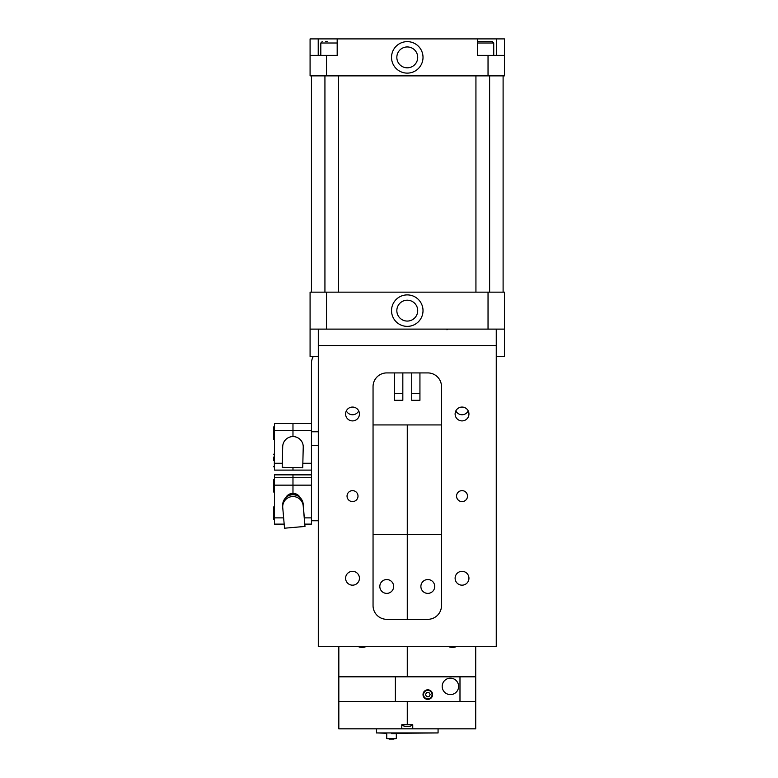 <?xml version="1.0" encoding="UTF-8"?>
<svg xmlns="http://www.w3.org/2000/svg" width="778" height="778" viewBox="0 0 778 778"><rect width="100%" height="100%" fill="white"/><g stroke="black" fill="none" stroke-linecap="round" stroke-linejoin="round"><path stroke-width="1.17" d="M401.798 728.83L401.798 724.726L407.273 724.726L407.273 701.455L407.273 724.726L412.748 724.726L412.748 728.83L338.829 728.83L338.829 646.703M358.716 410.901A6.914 6.914 0 0 1 346.327 410.901M379.82 586.466A6.914 6.914 0 0 1 390.196 580.476A6.914 6.914 0 0 1 390.196 592.457A6.914 6.914 0 0 1 379.82 586.466M365.786 646.703A10.27 10.27 0 0 1 358.415 646.703M373.051 424.934L407.273 424.934L407.273 619.317L407.273 534.447L373.051 534.447M407.273 646.703L407.273 676.811L407.273 646.703M395.37 676.811L459.983 676.811L459.983 701.455L395.37 701.455L395.37 676.811L338.829 676.811M395.37 701.455L338.829 701.455M455.84 410.901A6.914 6.914 0 0 0 468.23 410.901M434.727 586.466A6.914 6.914 0 0 0 424.35 580.476A6.914 6.914 0 0 0 424.35 592.457A6.914 6.914 0 0 0 434.727 586.466M448.76 646.703A10.27 10.27 0 0 0 456.132 646.703M441.496 424.934L407.273 424.934L407.273 534.447L441.496 534.447M412.748 728.83L475.718 728.83L475.718 646.703M459.983 676.811L475.718 676.811M459.983 701.455L475.718 701.455M376.474 728.83L376.474 732.944L438.072 732.944L438.072 728.83M458.612 686.4A8.218 8.218 0 0 1 446.29 693.509A8.218 8.218 0 0 1 446.29 679.282A8.218 8.218 0 0 1 458.612 686.4M391.529 739.1L396.323 738.555L386.744 738.555L391.529 739.1M393.901 739.1L389.165 739.1M391.529 733.625L396.323 733.625L391.529 733.625M427.812 699.403A4.794 4.794 0 0 0 431.955 692.216A4.794 4.794 0 0 0 423.66 692.216A4.794 4.794 0 0 0 427.812 699.403M428.999 696.66L426.626 696.66L425.44 694.608L426.626 692.556L428.999 692.556L430.176 694.608L428.999 696.66M357.997 496.121A5.475 5.475 0 0 1 349.779 500.857A5.475 5.475 0 0 1 349.779 491.375A5.475 5.475 0 0 1 357.997 496.121M467.51 496.121A5.475 5.475 0 0 1 459.292 500.857A5.475 5.475 0 0 1 459.292 491.375A5.475 5.475 0 0 1 467.51 496.121M359.436 413.984A6.914 6.914 0 0 1 349.059 419.974A6.914 6.914 0 0 1 349.059 407.993A6.914 6.914 0 0 1 359.436 413.984M468.949 578.249A6.914 6.914 0 0 1 458.573 584.239A6.914 6.914 0 0 1 458.573 572.258A6.914 6.914 0 0 1 468.949 578.249M359.436 578.249A6.914 6.914 0 0 1 349.059 584.239A6.914 6.914 0 0 1 349.059 572.258A6.914 6.914 0 0 1 359.436 578.249M468.949 413.984A6.914 6.914 0 0 1 458.573 419.974A6.914 6.914 0 0 1 458.573 407.993A6.914 6.914 0 0 1 468.949 413.984M402.829 372.915L402.829 400.291L394.611 400.291L394.611 372.915M402.829 393.444L394.611 393.444M411.727 372.915L411.727 400.291L419.935 400.291L419.935 372.915M411.727 393.444L419.935 393.444M427.812 619.317L386.744 619.317A13.693 13.693 0 0 1 373.051 605.634L373.051 386.608A13.693 13.693 0 0 1 386.744 372.915L427.812 372.915A13.693 13.693 0 0 1 441.496 386.608L441.496 605.634A13.693 13.693 0 0 1 427.812 619.317M318.299 646.703L496.257 646.703L496.257 345.539L318.299 345.539L318.299 646.703M496.257 356.489L504.465 356.489L504.465 329.113L310.082 329.113L318.299 329.113L318.299 345.539M496.257 345.539L496.257 329.113L504.465 329.113L504.465 292.149L310.082 292.149L310.082 356.489L318.299 356.489M407.273 46.943A10.435 10.435 0 0 0 396.838 57.378A10.435 10.435 0 0 0 407.273 67.822A10.435 10.435 0 0 0 417.708 57.378A10.435 10.435 0 0 0 407.273 46.943M407.273 73.122A15.745 15.745 0 0 1 393.639 49.51A15.745 15.745 0 0 1 420.908 49.51A15.745 15.745 0 0 1 407.273 73.122M337.185 38.9L337.185 55.326L310.082 55.326L310.082 38.9L504.465 38.9L504.465 55.326L477.361 55.326L477.361 38.9M504.465 55.326L504.465 75.865L488.039 75.865L488.039 55.326M488.039 75.865L326.507 75.865L326.507 55.326M326.507 75.865L310.082 75.865L310.082 55.326M407.273 321.071A10.435 10.435 0 0 0 417.708 310.626A10.435 10.435 0 0 0 407.273 300.191A10.435 10.435 0 0 0 396.838 310.626A10.435 10.435 0 0 0 407.273 321.071M407.273 294.891A15.745 15.745 0 0 1 420.908 318.503A15.745 15.745 0 0 1 393.639 318.503A15.745 15.745 0 0 1 407.273 294.891M488.039 292.149L488.039 329.113M326.507 292.149L326.507 329.113M327.178 41.642L325.71 41.642M477.361 43.004L493.729 43.004L492.357 41.642L477.361 41.642M311.453 524.1L311.453 363.336A13.693 13.693 0 0 1 313.281 356.489M311.453 520.754L318.299 520.754M311.453 431.78L318.299 431.78M300.289 497.803A8.218 8.179 180 0 0 285.652 497.803A8.218 8.179 -0 0 1 300.289 497.803M311.453 477.741L292.975 477.741L292.975 493.33L292.975 474.872L292.975 477.741L274.488 477.741L274.488 524.1M274.488 477.741L274.488 474.843L311.453 474.843M311.453 423.563L274.488 423.563L274.488 430.409L292.975 430.409L292.975 436.565L292.975 423.563L292.975 430.409L311.453 430.409M311.453 470.106L292.975 470.106L311.453 470.106M292.975 467.559L292.975 470.106L292.975 467.559M274.488 430.409L274.488 470.106L292.975 470.106M274.488 423.563L292.975 423.563M298.344 496.257A7.527 7.498 180 0 0 287.597 496.257M282.706 506.77L282.706 504.98A10.27 10.231 0 0 1 292.528 494.759A10.27 10.231 0 0 1 303.196 504.095L304.986 526.443L284.524 528.204L282.745 507.645A10.27 10.231 0 0 1 292.528 496.549A10.27 10.231 0 0 1 303.196 505.885L304.986 526.443M282.706 446.582A10.27 10.27 31.4 0 1 293.218 436.575A10.27 10.27 31.4 0 1 303.235 447.087L302.73 467.802L282.2 467.296L282.706 446.582M274.352 519.967L274.352 506.284L273.535 507.1L273.535 519.15L274.488 519.967M273.535 516.543L273.535 509.707M274.352 492.698L274.352 479.005L273.535 479.832L273.535 491.871L274.488 492.698M273.535 489.274L273.535 485.851M273.535 457.104L273.535 460.527M273.535 466.547L274.488 467.374M274.352 439.988L274.352 426.305L273.535 427.122L273.535 439.171L274.488 439.988M412.748 725.222C409.102 726.934 405.445 726.934 401.798 725.222M396.323 733.323L436.711 732.944M377.845 732.944L386.744 733.323M427.812 698.858A4.24 4.24 0 0 1 424.136 692.488A4.24 4.24 0 0 1 431.489 692.488A4.24 4.24 0 0 1 427.812 698.858M318.221 38.9L318.221 55.326M496.325 38.9L496.325 55.326M322.189 41.642L320.818 43.004L337.185 43.004M311.453 445.463L318.299 445.463M274.488 485.151L311.453 485.151M311.453 517.876L304.392 517.876M292.975 474.872L311.453 474.872M283.63 517.876L274.488 517.876M311.453 463.26L302.837 463.26M282.297 463.26L274.488 463.26M303.196 505.885L303.196 504.095M274.352 467.374L274.352 453.681L273.535 454.498M406.505 724.726A8.898 8.597 180 0 0 408.042 724.726M396.323 738.555L396.323 732.944M386.744 738.555L386.744 732.944M503.103 292.149L503.103 75.865M311.453 292.149L311.453 75.865M446.971 329.794L447.661 329.113M324.932 75.865L324.932 292.149M338.615 75.865L338.615 292.149M320.818 43.004L320.818 55.326M475.932 75.865L475.932 292.149M489.625 75.865L489.625 292.149M493.729 43.004L493.729 55.326M311.453 524.129L304.937 524.129M274.488 474.843L292.975 474.843M274.488 524.129L284.174 524.129M406.145 724.726L408.401 724.726"/></g></svg>
